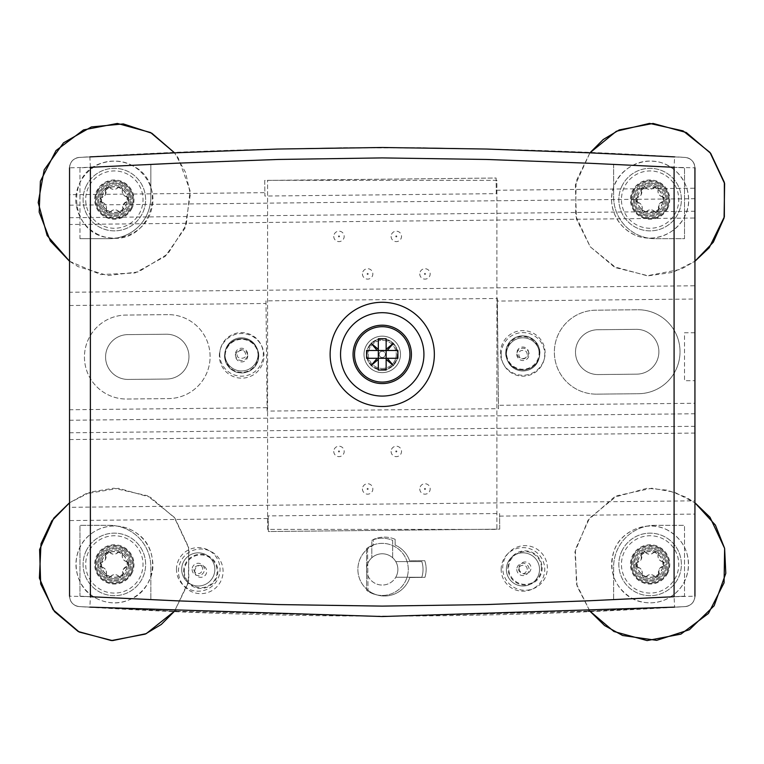 <?xml version="1.0" encoding="UTF-8"?>
<svg xmlns="http://www.w3.org/2000/svg" width="764" height="764" viewBox="0 0 764 764"><rect width="100%" height="100%" fill="white"/><g stroke="black" fill="none" stroke-linecap="round" stroke-linejoin="round"><path stroke-width="0.57" stroke-dasharray="3.82 2.86" d="M258.776 355.671A17.114 17.114 0 0 0 232.963 341.116A17.114 17.114 0 0 0 233.268 370.75A17.114 17.114 0 0 0 258.776 355.671A17.114 17.114 0 0 0 232.963 341.116A17.114 17.114 0 0 0 233.268 370.75A17.114 17.114 0 0 0 258.776 355.671M224.654 356.024A17.018 17.018 0 0 1 241.491 338.834A17.018 17.018 0 0 1 258.681 355.671A17.018 17.018 0 0 1 241.844 372.861A17.018 17.018 0 0 1 224.654 356.024M69.543 305.514L266.006 303.48L267.085 407.699L69.543 409.752L69.543 292.259L694.934 285.774L694.934 299.02L497.383 301.073L498.472 405.302L694.934 403.258L694.934 596.197C694.38 602.28 691.076 605.756 685.031 606.606L589.779 611.171M69.543 292.259L69.543 224.501L694.934 218.017L694.934 285.774M268.231 518.508L268.212 515.91L499.589 513.513L499.751 529.146L268.374 531.543L268.231 518.508L69.543 520.571L69.543 507.315L694.934 500.831M69.543 439.567L694.934 433.073M69.543 507.315L69.543 502.769L85.749 493.773L118.554 488.311L150.556 497.345L174.946 518.173L188.612 547.205L188.803 580.774L174.555 611.162L79.446 606.606C73.392 605.747 70.087 602.28 69.543 596.197L69.543 520.571M69.543 224.501L69.543 194.696L264.85 192.662L264.726 180.419L496.113 178.022L496.237 190.265L694.934 188.202L694.934 218.017M69.543 194.696L69.543 167.822C70.087 161.739 73.392 158.263 79.446 157.413C281.305 144.768 483.163 144.768 685.031 157.413L589.913 152.857L685.031 157.413C691.086 158.272 694.38 161.739 694.934 167.822L694.934 188.202M79.446 157.413L174.555 152.857L79.446 157.413L89.865 156.897L90.381 167.306L69.543 167.822C70.087 161.739 73.392 158.263 79.446 157.413A10.419 10.419 0 0 0 69.543 167.822L69.543 596.197L69.543 167.822C70.087 161.739 73.392 158.272 79.446 157.413M178.509 152.685L277.17 149.056M278.258 149.028L341.651 147.738L278.258 149.028M343.408 147.719L421.193 147.719M422.826 147.738L486.21 149.028L422.826 147.738M368.009 590.295A26.578 26.578 0 0 0 409.791 577.498L424.927 577.345A27.103 27.103 0 0 0 424.755 560.671L409.619 560.824A26.578 26.578 0 0 0 395.16 545.095L395.103 539.308A27.103 27.103 0 0 0 373.214 539.537L373.271 545.315A26.578 26.578 0 0 0 367.579 548.905L368.009 590.295L367.579 548.905A26.578 26.578 0 0 0 368.009 590.295M499.618 516.111L694.934 514.086M268.212 515.91L268.374 531.543L499.751 529.146L499.589 513.513M588.261 611.238L381.78 616.529L175.3 611.19M694.934 338.548L694.934 167.822A10.419 10.419 0 0 0 685.031 157.413C691.076 158.272 694.38 161.739 694.934 167.822L674.087 167.306L674.602 156.897L685.031 157.413C691.086 158.272 694.38 161.739 694.934 167.822L694.934 596.197C694.38 602.28 691.076 605.756 685.031 606.606C483.163 619.251 281.305 619.251 79.446 606.606C73.392 605.747 70.087 602.28 69.543 596.197L90.381 596.713L89.865 607.122L79.446 606.606L174.689 611.171M167.688 314.625L125.993 315.064A41.982 41.982 0 0 0 84.451 357.476A41.982 41.982 0 0 0 126.862 399.028L168.558 398.588A41.982 41.982 0 0 0 210.1 356.177A41.982 41.982 0 0 0 167.688 314.625L125.993 315.064A41.982 41.982 0 0 0 84.451 357.476A41.982 41.982 0 0 0 126.862 399.028L168.558 398.588A41.982 41.982 0 0 0 210.1 356.177A41.982 41.982 0 0 0 167.688 314.625M596.789 394.148L638.475 393.718A41.982 41.982 0 0 0 680.017 351.297A41.982 41.982 0 0 0 637.606 309.754A41.982 41.982 0 0 1 680.017 351.297A41.982 41.982 0 0 1 638.475 393.718L596.789 394.148A41.982 41.982 0 0 1 554.368 352.605A41.982 41.982 0 0 1 595.91 310.184L637.606 309.754L595.91 310.184A41.982 41.982 0 0 0 554.368 352.605A41.982 41.982 0 0 0 596.789 394.148M395.103 539.308A27.103 27.103 0 0 0 373.214 539.537L373.271 545.315A26.578 26.578 0 0 0 366.892 589.369A26.578 26.578 0 0 0 409.791 577.498L424.927 577.345A27.103 27.103 0 0 0 424.755 560.671L409.619 560.824A26.578 26.578 0 0 0 395.16 545.095L395.103 539.308M385.763 336.494A18.241 18.241 0 0 0 364.142 352.089A18.241 18.241 0 0 0 381.179 372.603A18.241 18.241 0 0 0 400.479 354.2A18.241 18.241 0 0 0 385.763 336.494M166.323 334.221L127.76 334.622A22.414 22.414 0 0 0 105.585 357.256A22.414 22.414 0 0 0 128.228 379.431L166.791 379.039A22.414 22.414 0 0 0 188.966 356.396A22.414 22.414 0 0 0 166.323 334.221A22.414 22.414 0 0 1 188.966 356.396A22.414 22.414 0 0 1 166.791 379.039L128.228 379.431A22.414 22.414 0 0 1 105.585 357.256A22.414 22.414 0 0 1 127.76 334.622L166.323 334.221M636.708 374.159A22.414 22.414 0 0 0 658.883 351.516A22.414 22.414 0 0 0 636.24 329.341L597.677 329.742A22.414 22.414 0 0 0 575.502 352.385A22.414 22.414 0 0 0 598.145 374.561L636.708 374.159L598.145 374.561A22.414 22.414 0 0 1 575.502 352.385A22.414 22.414 0 0 1 597.677 329.742L636.24 329.341A22.414 22.414 0 0 1 658.883 351.516A22.414 22.414 0 0 1 636.708 374.159M69.543 217.73L694.934 211.246M69.543 205.191L694.934 198.697M496.237 190.265L496.275 193.655L264.888 196.052L264.85 192.662M505.873 353.102A16.923 16.923 0 0 1 522.624 336.007A16.923 16.923 0 0 1 539.728 352.758A16.923 16.923 0 0 1 522.977 369.852A16.923 16.923 0 0 1 505.873 353.102M400.479 354.2A18.241 18.241 0 0 0 372.947 338.691A18.241 18.241 0 0 0 373.281 370.282A18.241 18.241 0 0 0 400.479 354.2M498.472 405.302L498.5 408.683L267.123 411.089L265.977 300.873L497.354 298.476L497.383 301.073M498.5 408.683L497.354 298.476M69.543 420.248L694.934 413.763M267.123 411.089L267.085 407.699M496.275 193.655L496.113 178.022L264.726 180.419L264.888 196.052M505.787 353.102A17.018 17.018 0 0 1 522.624 335.912A17.018 17.018 0 0 1 539.814 352.748A17.018 17.018 0 0 1 522.977 369.948A17.018 17.018 0 0 1 505.787 353.102M69.543 432.787L694.934 426.302M266.006 303.48L265.977 300.873M694.934 332.751L684.506 332.751L684.506 380.692L694.934 380.692L684.506 380.692L684.506 332.751L694.934 332.751M589.913 611.162L576.438 583.944L575.359 549.545L589.521 518.173L617.121 495.702L651.912 488.215L674.526 492.217L694.934 502.769L686.311 497.345L667.325 490.163L647.127 488.253L613.922 497.335L588.099 520.103L574.929 551.894L577.087 586.246L589.913 611.162L685.031 606.606A10.419 10.419 0 0 0 694.934 596.197C694.38 602.28 691.076 605.747 685.031 606.606L674.602 607.122L674.087 596.713L694.934 596.197L694.934 374.895M496.886 180.323L267.581 180.323L267.581 529.395L496.886 529.395L496.886 180.323L267.581 180.323L267.581 529.395L496.886 529.395L496.886 180.323M176.207 611.238L382.688 616.529L589.178 611.19M79.446 606.606C73.392 605.747 70.087 602.28 69.543 596.197A10.419 10.419 0 0 0 79.446 606.606M585.959 152.685L487.298 149.056M421.059 147.719L343.275 147.719M613.626 164.375L613.626 197.007A41.695 41.695 0 0 0 655.321 238.702L684.506 238.702L684.506 167.822L613.626 164.375L613.626 197.007A41.695 41.695 0 0 0 655.321 238.702L684.506 238.702L684.506 167.822L613.626 164.375M655.321 525.317A41.695 41.695 0 0 0 613.626 567.012L613.626 599.644L613.626 567.012A41.695 41.695 0 0 1 655.321 525.317L684.506 525.317L655.321 525.317M684.506 596.197L613.626 599.644L684.506 596.197L684.506 525.317L684.506 596.197M79.962 596.197L150.842 599.644L150.842 567.012A41.695 41.695 0 0 0 109.147 525.317L79.962 525.317L79.962 596.197L150.842 599.644L150.842 567.012A41.695 41.695 0 0 0 109.147 525.317L79.962 525.317L79.962 596.197M79.962 238.702L109.147 238.702A41.695 41.695 0 0 0 150.842 197.007L150.842 164.375L150.842 197.007A41.695 41.695 0 0 1 109.147 238.702L79.962 238.702L79.962 167.822L150.842 164.375L79.962 167.822L79.962 238.702M395.771 561.597A15.633 15.633 0 0 0 392.658 557.768L392.658 540.358A26.062 26.062 0 0 0 371.81 540.358L371.81 557.768A15.633 15.633 0 0 0 378.19 584.517A15.633 15.633 0 0 0 395.771 577.24L421.833 577.24A26.062 26.062 0 0 0 421.833 561.597L395.771 561.597A15.633 15.633 0 0 1 395.771 577.24L421.833 577.24A26.062 26.062 0 0 0 421.833 561.597L395.771 561.597M392.658 557.768L392.658 540.358A26.062 26.062 0 0 0 371.81 540.358L371.81 557.768A15.633 15.633 0 0 1 392.658 557.768M366.596 569.419A15.633 15.633 0 0 0 390.051 582.961A15.633 15.633 0 0 0 390.051 555.877A15.633 15.633 0 0 0 366.596 569.419L366.596 548.571A26.062 26.062 0 0 1 401.511 586.953A26.062 26.062 0 0 1 366.596 590.266L366.596 569.419M366.596 548.571L366.596 590.266A26.062 26.062 0 0 0 401.511 551.885A26.062 26.062 0 0 0 366.596 548.571M506.379 569.419A16.569 16.569 0 0 0 531.238 583.772A16.569 16.569 0 0 0 531.238 555.065A16.569 16.569 0 0 0 506.379 569.419A16.569 16.569 0 0 1 531.238 555.065A16.569 16.569 0 0 1 531.238 583.772A16.569 16.569 0 0 1 506.379 569.419M506.379 354.391A16.569 16.569 0 0 0 531.238 368.745A16.569 16.569 0 0 0 531.238 340.037A16.569 16.569 0 0 0 506.379 354.391A16.569 16.569 0 0 1 531.238 340.037A16.569 16.569 0 0 1 531.238 368.745A16.569 16.569 0 0 1 506.379 354.391M181.689 569.419A16.569 16.569 0 0 0 206.557 583.772A16.569 16.569 0 0 0 206.557 555.065A16.569 16.569 0 0 0 181.689 569.419A16.569 16.569 0 0 1 206.557 555.065A16.569 16.569 0 0 1 206.557 583.772A16.569 16.569 0 0 1 181.689 569.419M224.95 354.391A16.569 16.569 0 0 0 249.809 368.745A16.569 16.569 0 0 0 249.809 340.037A16.569 16.569 0 0 0 224.95 354.391A16.569 16.569 0 0 1 249.809 340.037A16.569 16.569 0 0 1 249.809 368.745A16.569 16.569 0 0 1 224.95 354.391M516.798 354.391A6.15 6.15 0 0 0 526.024 359.71A6.15 6.15 0 0 0 526.024 349.062A6.15 6.15 0 0 0 516.798 354.391M516.798 569.419A6.15 6.15 0 0 0 526.024 574.748A6.15 6.15 0 0 0 526.024 564.09A6.15 6.15 0 0 0 516.798 569.419M192.117 569.419A6.15 6.15 0 0 0 201.343 574.748A6.15 6.15 0 0 0 201.343 564.09A6.15 6.15 0 0 0 192.117 569.419M235.369 354.391A6.15 6.15 0 0 0 244.595 359.71A6.15 6.15 0 0 0 244.595 349.062A6.15 6.15 0 0 0 235.369 354.391M363.998 354.391A18.241 18.241 0 0 1 391.359 338.595A18.241 18.241 0 0 1 391.359 370.187A18.241 18.241 0 0 1 363.998 354.391A18.241 18.241 0 0 0 382.239 372.631A18.241 18.241 0 0 0 400.479 354.391A18.241 18.241 0 0 0 382.239 336.15A18.241 18.241 0 0 0 363.998 354.391M419.761 273.923A5.214 5.214 0 0 0 427.573 278.43A5.214 5.214 0 0 0 427.573 269.406A5.214 5.214 0 0 0 419.761 273.923M362.432 273.923A5.214 5.214 0 0 0 370.244 278.43A5.214 5.214 0 0 0 370.244 269.406A5.214 5.214 0 0 0 362.432 273.923M333.763 451.428A5.214 5.214 0 0 0 341.584 455.946A5.214 5.214 0 0 0 341.584 446.911A5.214 5.214 0 0 0 333.763 451.428M419.761 488.95A5.214 5.214 0 0 0 427.573 493.468A5.214 5.214 0 0 0 427.573 484.433A5.214 5.214 0 0 0 419.761 488.95M362.432 488.95A5.214 5.214 0 0 0 370.244 493.468A5.214 5.214 0 0 0 370.244 484.433A5.214 5.214 0 0 0 362.432 488.95M391.092 451.428A5.214 5.214 0 0 0 398.913 455.946A5.214 5.214 0 0 0 398.913 446.911A5.214 5.214 0 0 0 391.092 451.428M333.763 236.401A5.214 5.214 0 0 0 341.584 240.908A5.214 5.214 0 0 0 341.584 231.884A5.214 5.214 0 0 0 333.763 236.401M391.092 236.401A5.214 5.214 0 0 0 398.913 240.908A5.214 5.214 0 0 0 398.913 231.884A5.214 5.214 0 0 0 391.092 236.401M395.771 236.401A0.535 0.535 0 0 0 396.573 236.859A0.535 0.535 0 0 0 396.573 235.933A0.535 0.535 0 0 0 395.771 236.401M338.442 236.401A0.535 0.535 0 0 0 339.245 236.859A0.535 0.535 0 0 0 339.245 235.933A0.535 0.535 0 0 0 338.442 236.401M395.771 451.428A0.535 0.535 0 0 0 396.573 451.887A0.535 0.535 0 0 0 396.573 450.97A0.535 0.535 0 0 0 395.771 451.428M367.112 488.95A0.535 0.535 0 0 0 367.914 489.418A0.535 0.535 0 0 0 367.914 488.492A0.535 0.535 0 0 0 367.112 488.95M424.44 488.95A0.535 0.535 0 0 0 425.233 489.418A0.535 0.535 0 0 0 425.233 488.492A0.535 0.535 0 0 0 424.44 488.95M338.442 451.428A0.535 0.535 0 0 0 339.245 451.887A0.535 0.535 0 0 0 339.245 450.97A0.535 0.535 0 0 0 338.442 451.428M367.112 273.923A0.535 0.535 0 0 0 367.914 274.381A0.535 0.535 0 0 0 367.914 273.455A0.535 0.535 0 0 0 367.112 273.923M424.44 273.923A0.535 0.535 0 0 0 425.233 274.381A0.535 0.535 0 0 0 425.233 273.455A0.535 0.535 0 0 0 424.44 273.923M97.677 199.605A16.674 16.674 0 0 0 122.698 214.044A16.674 16.674 0 0 0 122.698 185.165A16.674 16.674 0 0 0 97.677 199.605A16.674 16.674 0 0 1 122.698 185.165A16.674 16.674 0 0 1 122.698 214.044A16.674 16.674 0 0 1 97.677 199.605M97.677 564.415A16.674 16.674 0 0 0 122.698 578.854A16.674 16.674 0 0 0 122.698 549.975A16.674 16.674 0 0 0 97.677 564.415A16.674 16.674 0 0 1 122.698 549.975A16.674 16.674 0 0 1 122.698 578.854A16.674 16.674 0 0 1 97.677 564.415M633.432 564.415A16.674 16.674 0 0 0 658.453 578.854A16.674 16.674 0 0 0 658.453 549.975A16.674 16.674 0 0 0 633.432 564.415A16.674 16.674 0 0 1 658.453 549.975A16.674 16.674 0 0 1 658.453 578.854A16.674 16.674 0 0 1 633.432 564.415M633.432 199.605A16.674 16.674 0 0 0 658.453 214.044A16.674 16.674 0 0 0 658.453 185.165A16.674 16.674 0 0 0 633.432 199.605A16.674 16.674 0 0 1 658.453 185.165A16.674 16.674 0 0 1 658.453 214.044A16.674 16.674 0 0 1 633.432 199.605M106.931 213.366A15.633 15.633 0 0 1 100.6 192.175A15.633 15.633 0 0 1 121.782 185.843A15.633 15.633 0 0 1 128.123 207.025A15.633 15.633 0 0 1 106.931 213.366A15.633 15.633 0 0 0 128.123 207.025A15.633 15.633 0 0 0 121.782 185.843A15.633 15.633 0 0 0 100.6 192.175A15.633 15.633 0 0 0 106.931 213.366M86.838 184.754A31.267 31.267 0 0 0 99.511 227.118A31.267 31.267 0 0 0 141.875 214.455A31.267 31.267 0 0 0 129.212 172.081A31.267 31.267 0 0 0 86.838 184.754A31.267 31.267 0 0 1 140.977 183.198A31.267 31.267 0 0 1 115.259 230.862A31.267 31.267 0 0 1 86.838 184.754M120.445 188.326A12.816 12.816 0 0 0 103.083 193.521A12.816 12.816 0 0 0 108.278 210.883A12.816 12.816 0 0 0 125.64 205.688A12.816 12.816 0 0 0 120.445 188.326A12.816 12.816 0 0 0 103.083 193.521A12.816 12.816 0 0 0 108.278 210.883A12.816 12.816 0 0 0 125.64 205.688A12.816 12.816 0 0 0 120.445 188.326A12.816 12.816 0 0 0 103.083 193.521A12.816 12.816 0 0 0 108.278 210.883M131.647 208.935A19.654 19.654 0 0 0 123.692 182.309A19.654 19.654 0 0 0 97.066 190.274A19.654 19.654 0 0 0 105.031 216.9A19.654 19.654 0 0 0 131.647 208.935M127.97 174.383A28.66 28.66 0 0 0 89.13 185.996A28.66 28.66 0 0 0 100.743 224.826A28.66 28.66 0 0 0 139.583 213.213A28.66 28.66 0 0 0 127.97 174.383M109.71 187.581A5.73 5.73 0 0 0 118.305 187.342A2.397 2.397 0 0 1 120.034 186.473L121.285 186.76L122.441 189.567A2.397 2.397 0 0 0 122.221 187.657A14.296 14.296 0 0 1 128.562 197.952A2.397 2.397 0 0 0 126.958 196.892L128.944 199.184L128.658 200.388L123.338 204.446L122.87 211.122L122.02 212.029L119.003 211.618A2.397 2.397 0 0 0 120.779 212.382A14.296 14.296 0 0 1 108.689 212.726A2.397 2.397 0 0 0 110.408 211.867L107.428 212.449L106.502 211.552A14.296 14.296 0 0 1 100.151 201.257A2.397 2.397 0 0 0 101.765 202.317L99.769 200.025L100.084 198.774A14.296 14.296 0 0 1 105.824 188.125L106.702 187.18L109.71 187.581A2.397 2.397 0 0 0 107.944 186.827A14.296 14.296 0 0 1 120.034 186.473A14.296 14.296 0 0 0 107.944 186.827M119.194 211.829C116.128 209.088 113.139 209.174 110.236 212.086M122.536 189.3C121.696 193.33 123.262 195.87 127.235 196.931M100.705 201.849L100.6 198.143M100.055 198.812L105.375 194.753L105.709 190.055A5.73 5.73 0 0 1 101.631 197.618A2.397 2.397 0 0 0 100.084 198.774A14.296 14.296 0 0 1 105.824 188.125A2.397 2.397 0 0 0 105.709 190.055L105.852 188.087M123.357 182.93A18.947 18.947 0 0 0 97.687 190.608A18.947 18.947 0 0 0 105.356 216.279A18.947 18.947 0 0 0 131.036 208.601A18.947 18.947 0 0 0 123.357 182.93M100.151 201.257A14.296 14.296 0 0 0 106.502 211.552A2.397 2.397 0 0 1 106.272 209.642A5.73 5.73 0 0 0 101.765 202.317M105.585 188.899L108.746 186.951M128.018 197.36L128.123 201.066M128.658 200.388L128.638 200.435A14.296 14.296 0 0 1 122.889 211.084A2.397 2.397 0 0 0 123.004 209.155A5.73 5.73 0 0 1 127.091 201.591A2.397 2.397 0 0 0 128.638 200.435A14.296 14.296 0 0 1 122.889 211.084L122.87 211.122M110.408 211.867A5.73 5.73 0 0 1 119.003 211.618M123.138 210.31L119.977 212.249M106.186 209.899C107.027 205.879 105.461 203.339 101.488 202.279M126.958 196.892A5.73 5.73 0 0 1 122.441 189.567M109.529 187.381C112.594 190.121 115.574 190.035 118.477 187.123M118.305 187.342L121.285 186.76L122.211 187.657M106.272 209.642L107.428 212.449L108.689 212.726A14.296 14.296 0 0 0 120.779 212.382M128.562 197.952A14.296 14.296 0 0 0 122.221 187.657M106.931 578.176A15.633 15.633 0 0 1 100.6 556.994A15.633 15.633 0 0 1 121.782 550.653A15.633 15.633 0 0 1 128.123 571.844A15.633 15.633 0 0 1 106.931 578.176A15.633 15.633 0 0 0 128.123 571.844A15.633 15.633 0 0 0 121.782 550.653A15.633 15.633 0 0 0 100.6 556.994A15.633 15.633 0 0 0 106.931 578.176M86.838 549.564A31.267 31.267 0 0 0 99.511 591.938A31.267 31.267 0 0 0 141.875 579.265A31.267 31.267 0 0 0 129.212 536.901A31.267 31.267 0 0 0 86.838 549.564A31.267 31.267 0 0 1 140.977 548.008A31.267 31.267 0 0 1 115.259 595.672A31.267 31.267 0 0 1 86.838 549.564M120.445 553.136A12.816 12.816 0 0 0 103.083 558.331A12.816 12.816 0 0 0 108.278 575.693A12.816 12.816 0 0 0 125.64 570.498A12.816 12.816 0 0 0 120.445 553.136A12.816 12.816 0 0 0 103.083 558.331A12.816 12.816 0 0 0 108.278 575.693A12.816 12.816 0 0 0 125.64 570.498A12.816 12.816 0 0 0 120.445 553.136A12.816 12.816 0 0 0 103.083 558.331A12.816 12.816 0 0 0 108.278 575.693M131.647 573.745A19.654 19.654 0 0 0 123.692 547.119A19.654 19.654 0 0 0 97.066 555.084A19.654 19.654 0 0 0 105.031 581.71A19.654 19.654 0 0 0 131.647 573.745M127.97 539.193A28.66 28.66 0 0 0 89.13 550.806A28.66 28.66 0 0 0 100.743 589.636A28.66 28.66 0 0 0 139.583 578.023A28.66 28.66 0 0 0 127.97 539.193M109.71 552.401A5.73 5.73 0 0 0 118.305 552.152A2.397 2.397 0 0 1 120.034 551.293L121.285 551.57L122.441 554.377A2.397 2.397 0 0 0 122.221 552.467A14.296 14.296 0 0 1 128.562 562.762A2.397 2.397 0 0 0 126.958 561.702L128.944 563.994L128.658 565.207L123.338 569.266L122.87 575.932L122.02 576.839L119.003 576.438A2.397 2.397 0 0 0 120.779 577.192A14.296 14.296 0 0 1 108.689 577.546A2.397 2.397 0 0 0 110.408 576.677L107.428 577.259L106.502 576.362A14.296 14.296 0 0 1 100.151 566.067A2.397 2.397 0 0 0 101.765 567.127L99.769 564.835L100.084 563.584A14.296 14.296 0 0 1 105.824 552.935L106.702 551.99L109.71 552.401A2.397 2.397 0 0 0 107.944 551.637A14.296 14.296 0 0 1 120.034 551.293A14.296 14.296 0 0 0 107.944 551.637M119.194 576.639C116.128 573.898 113.139 573.984 110.236 576.896M122.536 554.12C121.696 558.14 123.262 560.681 127.235 561.741M100.705 566.659L100.6 562.953M100.055 563.631L105.375 559.573L105.709 554.865A5.73 5.73 0 0 1 101.631 562.428A2.397 2.397 0 0 0 100.084 563.584A14.296 14.296 0 0 1 105.824 552.935A2.397 2.397 0 0 0 105.709 554.865L105.852 552.897M123.357 547.74A18.947 18.947 0 0 0 97.687 555.418A18.947 18.947 0 0 0 105.356 581.089A18.947 18.947 0 0 0 131.036 573.411A18.947 18.947 0 0 0 123.357 547.74M100.151 566.067A14.296 14.296 0 0 0 106.502 576.362A2.397 2.397 0 0 1 106.272 574.452A5.73 5.73 0 0 0 101.765 567.127M105.585 553.709L108.746 551.77M128.018 562.17L128.123 565.876M128.658 565.207L128.638 565.245A14.296 14.296 0 0 1 122.889 575.894A2.397 2.397 0 0 0 123.004 573.965A5.73 5.73 0 0 1 127.091 566.401A2.397 2.397 0 0 0 128.638 565.245A14.296 14.296 0 0 1 122.889 575.894L122.87 575.932M110.408 576.677A5.73 5.73 0 0 1 119.003 576.438M123.138 575.12L119.977 577.059M106.186 574.709C107.027 570.689 105.461 568.149 101.488 567.089M126.958 561.702A5.73 5.73 0 0 1 122.441 554.377M109.529 552.191C112.594 554.931 115.574 554.845 118.477 551.933M118.305 552.152L121.285 551.57L122.211 552.467M106.272 574.452L107.428 577.259L108.689 577.546A14.296 14.296 0 0 0 120.779 577.192M128.562 562.762A14.296 14.296 0 0 0 122.221 552.467M642.686 213.366A15.633 15.633 0 0 1 636.355 192.175A15.633 15.633 0 0 1 657.537 185.843A15.633 15.633 0 0 1 663.868 207.025A15.633 15.633 0 0 1 642.686 213.366A15.633 15.633 0 0 0 663.868 207.025A15.633 15.633 0 0 0 657.537 185.843A15.633 15.633 0 0 0 636.355 192.175A15.633 15.633 0 0 0 642.686 213.366M622.593 184.754A31.267 31.267 0 0 0 635.256 227.118A31.267 31.267 0 0 0 677.63 214.455A31.267 31.267 0 0 0 664.957 172.081A31.267 31.267 0 0 0 622.593 184.754A31.267 31.267 0 0 1 676.732 183.198A31.267 31.267 0 0 1 651.014 230.862A31.267 31.267 0 0 1 622.593 184.754M656.2 188.326A12.816 12.816 0 0 0 638.838 193.521A12.816 12.816 0 0 0 644.023 210.883A12.816 12.816 0 0 0 661.385 205.688A12.816 12.816 0 0 0 656.2 188.326A12.816 12.816 0 0 0 638.838 193.521A12.816 12.816 0 0 0 644.023 210.883A12.816 12.816 0 0 0 661.385 205.688A12.816 12.816 0 0 0 656.2 188.326A12.816 12.816 0 0 0 638.838 193.521A12.816 12.816 0 0 0 644.023 210.883M667.402 208.935A19.654 19.654 0 0 0 659.447 182.309A19.654 19.654 0 0 0 632.821 190.274A19.654 19.654 0 0 0 640.776 216.9A19.654 19.654 0 0 0 667.402 208.935M663.725 174.383A28.66 28.66 0 0 0 624.885 185.996A28.66 28.66 0 0 0 636.498 224.826A28.66 28.66 0 0 0 675.338 213.213A28.66 28.66 0 0 0 663.725 174.383M645.465 187.581A5.73 5.73 0 0 0 654.06 187.342A2.397 2.397 0 0 1 655.789 186.473L657.966 187.657A14.296 14.296 0 0 1 664.317 197.952A2.397 2.397 0 0 0 662.703 196.892L664.699 199.184L664.413 200.388L659.093 204.446L658.616 211.122L657.766 212.029L654.758 211.618A2.397 2.397 0 0 0 656.534 212.382A14.296 14.296 0 0 1 644.434 212.726A2.397 2.397 0 0 0 646.163 211.867L643.183 212.449L642.257 211.552A14.296 14.296 0 0 1 635.906 201.257A2.397 2.397 0 0 0 637.51 202.317L635.524 200.025L635.839 198.774A14.296 14.296 0 0 1 641.579 188.125L642.457 187.18L645.465 187.581A2.397 2.397 0 0 0 643.689 186.827A14.296 14.296 0 0 1 655.789 186.473A14.296 14.296 0 0 0 643.689 186.827M654.939 211.829C651.873 209.088 648.894 209.174 645.991 212.086M658.281 189.3C657.441 193.33 659.007 195.87 662.98 196.931M654.06 187.342L657.04 186.76L658.196 189.567A2.397 2.397 0 0 0 657.966 187.657A14.296 14.296 0 0 1 664.317 197.952M636.46 201.849L636.345 198.143M635.81 198.812L641.13 194.753L641.464 190.055A5.73 5.73 0 0 1 637.377 197.618A2.397 2.397 0 0 0 635.839 198.774A14.296 14.296 0 0 1 641.579 188.125A2.397 2.397 0 0 0 641.464 190.055L641.607 188.087M659.112 182.93A18.947 18.947 0 0 0 633.432 190.608A18.947 18.947 0 0 0 641.111 216.279A18.947 18.947 0 0 0 666.791 208.601A18.947 18.947 0 0 0 659.112 182.93M635.906 201.257A14.296 14.296 0 0 0 642.257 211.552A2.397 2.397 0 0 1 642.027 209.642A5.73 5.73 0 0 0 637.51 202.317M641.34 188.899L644.491 186.951M663.763 197.36L663.878 201.066M664.413 200.388L664.384 200.435A14.296 14.296 0 0 1 658.644 211.084A2.397 2.397 0 0 0 658.759 209.155A5.73 5.73 0 0 1 662.846 201.591A2.397 2.397 0 0 0 664.384 200.435A14.296 14.296 0 0 1 658.644 211.084L658.616 211.122M646.163 211.867A5.73 5.73 0 0 1 654.758 211.618M658.883 210.31L655.732 212.249M641.941 209.899C642.782 205.879 641.216 203.339 637.233 202.279M662.703 196.892A5.73 5.73 0 0 1 658.196 189.567M645.274 187.381C648.34 190.121 651.329 190.035 654.232 187.123M642.027 209.642L643.183 212.449L644.434 212.726A14.296 14.296 0 0 0 656.534 212.382M642.686 578.176A15.633 15.633 0 0 1 636.355 556.994A15.633 15.633 0 0 1 657.537 550.653A15.633 15.633 0 0 1 663.868 571.844A15.633 15.633 0 0 1 642.686 578.176A15.633 15.633 0 0 0 663.868 571.844A15.633 15.633 0 0 0 657.537 550.653A15.633 15.633 0 0 0 636.355 556.994A15.633 15.633 0 0 0 642.686 578.176M622.593 549.564A31.267 31.267 0 0 0 635.256 591.938A31.267 31.267 0 0 0 677.63 579.265A31.267 31.267 0 0 0 664.957 536.901A31.267 31.267 0 0 0 622.593 549.564A31.267 31.267 0 0 1 676.732 548.008A31.267 31.267 0 0 1 651.014 595.672A31.267 31.267 0 0 1 622.593 549.564M656.2 553.136A12.816 12.816 0 0 0 638.838 558.331A12.816 12.816 0 0 0 644.023 575.693A12.816 12.816 0 0 0 661.385 570.498A12.816 12.816 0 0 0 656.2 553.136A12.816 12.816 0 0 0 638.838 558.331A12.816 12.816 0 0 0 644.023 575.693A12.816 12.816 0 0 0 661.385 570.498A12.816 12.816 0 0 0 656.2 553.136A12.816 12.816 0 0 0 638.838 558.331A12.816 12.816 0 0 0 644.023 575.693M667.402 573.745A19.654 19.654 0 0 0 659.447 547.119A19.654 19.654 0 0 0 632.821 555.084A19.654 19.654 0 0 0 640.776 581.71A19.654 19.654 0 0 0 667.402 573.745M663.725 539.193A28.66 28.66 0 0 0 624.885 550.806A28.66 28.66 0 0 0 636.498 589.636A28.66 28.66 0 0 0 675.338 578.023A28.66 28.66 0 0 0 663.725 539.193M645.465 552.401A5.73 5.73 0 0 0 654.06 552.152A2.397 2.397 0 0 1 655.789 551.293L657.966 552.467A14.296 14.296 0 0 1 664.317 562.762A2.397 2.397 0 0 0 662.703 561.702L664.699 563.994L664.413 565.207L659.093 569.266L658.616 575.932L657.766 576.839L654.758 576.438A2.397 2.397 0 0 0 656.534 577.192A14.296 14.296 0 0 1 644.434 577.546A2.397 2.397 0 0 0 646.163 576.677L643.183 577.259L642.257 576.362A14.296 14.296 0 0 1 635.906 566.067A2.397 2.397 0 0 0 637.51 567.127L635.524 564.835L635.839 563.584A14.296 14.296 0 0 1 641.579 552.935L642.457 551.99L645.465 552.401A2.397 2.397 0 0 0 643.689 551.637A14.296 14.296 0 0 1 655.789 551.293A14.296 14.296 0 0 0 643.689 551.637M654.939 576.639C651.873 573.898 648.894 573.984 645.991 576.896M658.281 554.12C657.441 558.14 659.007 560.681 662.98 561.741M654.06 552.152L657.04 551.57L658.196 554.377A2.397 2.397 0 0 0 657.966 552.467A14.296 14.296 0 0 1 664.317 562.762M636.46 566.659L636.345 562.953M635.81 563.631L641.13 559.573L641.464 554.865A5.73 5.73 0 0 1 637.377 562.428A2.397 2.397 0 0 0 635.839 563.584A14.296 14.296 0 0 1 641.579 552.935A2.397 2.397 0 0 0 641.464 554.865L641.607 552.897M659.112 547.74A18.947 18.947 0 0 0 633.432 555.418A18.947 18.947 0 0 0 641.111 581.089A18.947 18.947 0 0 0 666.791 573.411A18.947 18.947 0 0 0 659.112 547.74M635.906 566.067A14.296 14.296 0 0 0 642.257 576.362A2.397 2.397 0 0 1 642.027 574.452A5.73 5.73 0 0 0 637.51 567.127M641.34 553.709L644.491 551.77M663.763 562.17L663.878 565.876M664.413 565.207L664.384 565.245A14.296 14.296 0 0 1 658.644 575.894A2.397 2.397 0 0 0 658.759 573.965A5.73 5.73 0 0 1 662.846 566.401A2.397 2.397 0 0 0 664.384 565.245A14.296 14.296 0 0 1 658.644 575.894L658.616 575.932M646.163 576.677A5.73 5.73 0 0 1 654.758 576.438M658.883 575.12L655.732 577.059M641.941 574.709C642.782 570.689 641.216 568.149 637.233 567.089M662.703 561.702A5.73 5.73 0 0 1 658.196 554.377M645.274 552.191C648.34 554.931 651.329 554.845 654.232 551.933M642.027 574.452L643.183 577.259L644.434 577.546A14.296 14.296 0 0 0 656.534 577.192M382.239 338.758A15.633 15.633 0 0 0 366.596 354.391A15.633 15.633 0 0 0 382.239 370.024A15.633 15.633 0 0 0 397.872 354.391A15.633 15.633 0 0 0 382.239 338.758A15.633 15.633 0 0 0 366.596 354.391A15.633 15.633 0 0 0 382.239 370.024A15.633 15.633 0 0 0 397.872 354.391A15.633 15.633 0 0 0 382.239 338.758M382.239 368.429A14.038 14.038 0 0 0 396.277 354.391A14.038 14.038 0 0 0 382.239 340.352A14.038 14.038 0 0 0 368.2 354.391A14.038 14.038 0 0 0 382.239 368.429A14.038 14.038 0 0 0 396.277 354.391A14.038 14.038 0 0 0 382.239 340.352A14.038 14.038 0 0 0 368.2 354.391A14.038 14.038 0 0 0 382.239 368.429A14.038 14.038 0 0 1 368.2 354.391A14.038 14.038 0 0 1 382.239 340.352M387.291 358.297L393.288 365.44L386.145 359.443M378.323 359.443L371.18 365.44L377.177 358.297M377.177 350.475L371.18 343.332L378.323 349.329M386.145 349.329L393.288 343.332L387.291 350.475M378.323 350.475L378.323 338.758L386.145 338.758L386.145 350.475L366.596 350.475L366.596 358.297L378.323 358.297L378.323 370.024L386.145 370.024L386.145 358.297L378.323 358.297M386.145 350.475L397.872 350.475L397.872 358.297L386.145 358.297M382.239 357.514A3.123 3.123 0 0 1 379.106 354.391A3.123 3.123 0 0 1 382.239 351.259A3.123 3.123 0 0 0 379.106 354.391A3.123 3.123 0 0 0 382.239 357.514A3.123 3.123 0 0 0 385.362 354.391A3.123 3.123 0 0 0 382.239 351.259A3.123 3.123 0 0 1 385.362 354.391A3.123 3.123 0 0 1 382.239 357.514M258.175 355.68A16.502 16.502 0 0 0 233.268 341.642A16.502 16.502 0 0 0 233.564 370.225A16.502 16.502 0 0 0 258.175 355.68M247.746 355.785A6.083 6.083 0 0 1 238.683 361.143A6.083 6.083 0 0 1 238.578 350.609A6.083 6.083 0 0 1 247.746 355.785M502.712 568.196A22.318 22.318 0 0 1 535.994 548.523A22.318 22.318 0 0 1 536.395 587.182A22.318 22.318 0 0 1 502.712 568.196M178.432 571.558A22.318 22.318 0 0 1 211.714 551.885A22.318 22.318 0 0 1 212.115 590.543A22.318 22.318 0 0 1 178.432 571.558M263.991 355.613A22.318 22.318 0 0 0 230.308 336.637A22.318 22.318 0 0 0 230.709 375.286A22.318 22.318 0 0 0 263.991 355.613M545.124 352.701A22.318 22.318 0 0 0 511.441 333.715A22.318 22.318 0 0 0 511.842 372.374A22.318 22.318 0 0 0 545.124 352.701M539.117 352.758A16.321 16.321 0 0 0 514.497 338.882A16.321 16.321 0 0 0 514.783 367.15A16.321 16.321 0 0 0 539.117 352.758M528.698 352.873A5.902 5.902 0 0 1 519.902 358.068A5.902 5.902 0 0 1 519.797 347.849A5.902 5.902 0 0 1 528.698 352.873M539.909 352.748A17.114 17.114 0 0 0 514.096 338.204A17.114 17.114 0 0 0 514.401 367.837A17.114 17.114 0 0 0 539.909 352.748M507.926 568.139A17.114 17.114 0 0 1 533.434 553.06A17.114 17.114 0 0 1 533.74 582.693A17.114 17.114 0 0 1 507.926 568.139M541.437 567.795A16.407 16.407 0 0 0 524.858 551.56A16.407 16.407 0 0 0 508.623 568.139A16.407 16.407 0 0 0 525.202 584.374A16.407 16.407 0 0 0 541.437 567.795M519.043 568.024A5.988 5.988 0 0 1 527.972 562.753A5.988 5.988 0 0 1 528.077 573.124A5.988 5.988 0 0 1 519.043 568.024M183.647 571.51A17.114 17.114 0 0 1 209.155 556.431A17.114 17.114 0 0 1 209.46 586.055A17.114 17.114 0 0 1 183.647 571.51M184.344 571.501A16.407 16.407 0 0 0 200.922 587.736A16.407 16.407 0 0 0 217.157 571.157A16.407 16.407 0 0 0 200.579 554.922A16.407 16.407 0 0 0 184.344 571.501M194.763 571.396A5.988 5.988 0 0 1 203.692 566.114A5.988 5.988 0 0 1 203.797 576.486A5.988 5.988 0 0 1 194.763 571.396M501.165 569.419A21.784 21.784 0 0 1 533.845 550.548A21.784 21.784 0 0 1 533.845 588.28A21.784 21.784 0 0 1 501.165 569.419M176.484 569.419A21.784 21.784 0 0 1 209.155 550.548A21.784 21.784 0 0 1 209.155 588.28A21.784 21.784 0 0 1 176.484 569.419M219.736 354.391A21.784 21.784 0 0 1 252.416 335.52A21.784 21.784 0 0 1 252.416 373.252A21.784 21.784 0 0 1 219.736 354.391M501.165 354.391A21.784 21.784 0 0 1 533.845 335.52A21.784 21.784 0 0 1 533.845 373.252A21.784 21.784 0 0 1 501.165 354.391M108.201 211.007A12.959 12.959 0 0 0 125.764 205.755A12.959 12.959 0 0 0 120.511 188.202A12.959 12.959 0 0 0 102.959 193.454A12.959 12.959 0 0 0 108.201 211.007M122.842 183.885A17.868 17.868 0 0 0 98.642 191.124A17.868 17.868 0 0 0 105.871 215.324A17.868 17.868 0 0 0 130.081 208.085A17.868 17.868 0 0 0 122.842 183.885M97.849 190.694A18.766 18.766 0 0 0 105.451 216.117A18.766 18.766 0 0 0 130.873 208.515A18.766 18.766 0 0 0 123.271 183.093A18.766 18.766 0 0 0 97.849 190.694M108.201 575.817A12.959 12.959 0 0 0 125.764 570.565A12.959 12.959 0 0 0 120.511 553.012A12.959 12.959 0 0 0 102.959 558.264A12.959 12.959 0 0 0 108.201 575.817M122.842 548.695A17.868 17.868 0 0 0 98.642 555.934A17.868 17.868 0 0 0 105.871 580.134A17.868 17.868 0 0 0 130.081 572.895A17.868 17.868 0 0 0 122.842 548.695M97.849 555.504A18.766 18.766 0 0 0 105.451 580.926A18.766 18.766 0 0 0 130.873 573.325A18.766 18.766 0 0 0 123.271 547.903A18.766 18.766 0 0 0 97.849 555.504M643.956 211.007A12.959 12.959 0 0 0 661.519 205.755A12.959 12.959 0 0 0 656.266 188.202A12.959 12.959 0 0 0 638.704 193.454A12.959 12.959 0 0 0 643.956 211.007M658.597 183.885A17.868 17.868 0 0 0 634.387 191.124A17.868 17.868 0 0 0 641.626 215.324A17.868 17.868 0 0 0 665.836 208.085A17.868 17.868 0 0 0 658.597 183.885M633.604 190.694A18.766 18.766 0 0 0 641.197 216.117A18.766 18.766 0 0 0 666.619 208.515A18.766 18.766 0 0 0 659.017 183.093A18.766 18.766 0 0 0 633.604 190.694M643.956 575.817A12.959 12.959 0 0 0 661.519 570.565A12.959 12.959 0 0 0 656.266 553.012A12.959 12.959 0 0 0 638.704 558.264A12.959 12.959 0 0 0 643.956 575.817M658.597 548.695A17.868 17.868 0 0 0 634.387 555.934A17.868 17.868 0 0 0 641.626 580.134A17.868 17.868 0 0 0 665.836 572.895A17.868 17.868 0 0 0 658.597 548.695M633.604 555.504A18.766 18.766 0 0 0 641.197 580.926A18.766 18.766 0 0 0 666.619 573.325A18.766 18.766 0 0 0 659.017 547.903A18.766 18.766 0 0 0 633.604 555.504M382.239 369.47A15.079 15.079 0 0 0 397.318 354.391A15.079 15.079 0 0 0 382.239 339.312A15.079 15.079 0 0 0 367.159 354.391A15.079 15.079 0 0 0 382.239 369.47M527.217 354.391C526.969 351.02 524.82 349.788 520.771 350.714C518.613 352.07 518.183 354.133 519.491 356.903C519.31 358.793 527.036 360.092 527.217 354.391M527.217 569.419C527.141 562.753 516.598 564.768 518.976 570.994C522.566 574.9 525.317 574.375 527.217 569.419M202.536 569.419C203.434 561.693 189.653 566.544 195.24 572.437C198.993 574.624 201.429 573.621 202.536 569.419M245.798 354.391C244.528 349.998 242.007 349.091 238.225 351.66L237.26 354.658C235.866 359.261 247.058 359.71 245.798 354.391M96.102 233.431C116.978 245.674 146.669 232.542 151.664 208.868C158.329 185.614 138.236 160.115 114.056 161.166C89.875 160.488 70.173 186.301 77.202 209.451C80.201 220.051 86.504 228.044 96.102 233.431M69.543 261.25L100.667 274.582L135.047 272.958L165.205 256.379L185.003 228.216L190.389 194.228L185.547 172.368L174.555 152.857L178.394 158.263L190.045 190.647L186.273 224.864L167.822 253.925L138.475 271.908L107.781 275.537L78.167 266.674L69.543 261.25M132.611 165.778C123.663 161.099 114.304 159.991 104.506 162.445C64.357 170.725 68.922 235.236 109.844 237.776C150.221 244.862 169.723 183.198 132.611 165.778M96.102 598.241C107.161 603.894 118.43 604.334 129.899 599.568C156.104 589.369 160.784 549.908 137.682 533.864C130.682 528.612 122.803 525.985 114.056 525.976C104.869 526.148 96.722 529.146 89.627 534.991C68.13 552.257 73.745 587.85 96.102 598.241M132.611 530.588C121.552 524.935 110.293 524.496 98.823 529.261C92.033 532.307 86.561 536.901 82.397 543.061C74.127 556.603 73.802 570.326 81.433 584.24C88.07 594.736 97.544 600.848 109.844 602.586C134.311 605.89 155.35 583.362 152.704 561.702C151.31 547.903 144.616 537.531 132.611 530.588M174.555 611.162L188.326 582.789L188.87 548.38L174.221 517.228L147.357 495.712L113.76 488.196L90.515 492.026L69.543 502.769M631.857 233.431C650.508 244.757 679.693 234.863 686.76 211.198C694.734 188.087 676.417 162.302 653.43 161.309C629.135 158.568 607.972 182.071 612.012 204.723C614.046 217.453 620.664 227.023 631.857 233.431M589.913 152.857L576.142 181.23L575.598 215.639L590.257 246.791L616.042 267.782L648.311 275.804L672.817 272.356L694.934 261.25L680.925 269.31L647.118 275.766L613.912 266.674L590.257 246.791L576.438 219.134L575.359 184.735L589.913 152.857M668.366 165.778C647.5 153.535 617.799 166.657 612.804 190.332C606.606 213.022 624.732 236.888 646.793 237.9C671.632 240.23 691.114 217.358 688.45 196.892C687.065 183.093 680.371 172.721 668.366 165.778M631.857 598.241C642.916 603.894 654.185 604.334 665.654 599.568C680.762 592.024 688.383 579.8 688.517 562.906C687.753 550.51 682.405 540.587 672.463 533.148C651.138 517.238 619.308 529.863 613.463 552.821C608.755 572.351 614.886 587.497 631.857 598.241M668.366 530.588C647.5 518.345 617.799 531.467 612.804 555.151C607.027 577.259 623.376 599.52 643.202 602.223C652.704 603.846 661.614 602.223 669.933 597.343C680.428 590.706 686.549 581.232 688.278 568.932C689.472 552.086 682.835 539.308 668.366 530.588"/><path stroke-width="1.15" d="M175.3 611.19L174.555 611.162L146.268 633.633L112.556 640.614L79.217 632.048L53.05 609.691L39.384 578.109L41.008 543.72L51.828 520.847L69.543 502.769L69.543 409.752M277.17 149.056L178.509 152.685M487.298 149.056L585.959 152.685M589.779 611.171L588.261 611.238M694.934 299.02L694.934 403.258M694.934 596.197L694.934 167.822M174.689 611.171L176.207 611.238M589.178 611.19L589.913 611.162L604.601 625.554L622.603 635.495L656.687 640.347L689.424 629.717L714.139 605.766L725.8 573.382L724.625 548.38L715.41 525.107L694.934 502.769L709.966 517.228L724.625 548.38L724.081 582.789L708.448 613.463L680.925 634.13L647.118 640.576L613.912 631.494L589.913 611.162M382.239 312.696A41.695 41.695 0 0 0 346.13 375.239A41.695 41.695 0 0 0 418.338 375.239A41.695 41.695 0 0 0 382.239 312.696A41.695 41.695 0 0 1 418.338 375.239A41.695 41.695 0 0 1 346.13 375.239A41.695 41.695 0 0 1 382.239 312.696A41.695 41.695 0 0 1 418.338 375.239A41.695 41.695 0 0 1 346.13 375.239A41.695 41.695 0 0 1 382.239 312.696M89.865 156.897L175.214 152.829L277.848 149.037L382.239 147.49L486.62 149.037L589.254 152.829L674.602 156.897M69.543 167.822L69.543 596.197M674.602 607.122L382.239 616.529L89.865 607.122M382.239 383.576A29.185 29.185 0 0 0 411.424 354.391A29.185 29.185 0 0 0 382.239 325.206A29.185 29.185 0 0 0 353.054 354.391A29.185 29.185 0 0 0 382.239 383.576M382.239 382.086A27.695 27.695 0 0 0 409.924 354.391A27.695 27.695 0 0 0 382.239 326.696A27.695 27.695 0 0 0 354.544 354.391A27.695 27.695 0 0 0 382.239 382.086M386.145 359.443L386.145 358.297L387.291 358.297L393.288 365.44L386.145 359.443L386.145 370.024L378.323 370.024L378.323 359.443L371.18 365.44L377.177 358.297L366.596 358.297L366.596 350.475L377.177 350.475L371.18 343.332L378.323 349.329L378.323 338.758L386.145 338.758L386.145 349.329L393.288 343.332L387.291 350.475L386.145 350.475L386.145 349.329M378.323 349.329L378.323 350.475L377.177 350.475M377.177 358.297L378.323 358.297L378.323 359.443M387.291 350.475L397.872 350.475L397.872 358.297L387.291 358.297M386.145 350.475L378.323 350.475L378.323 358.297L386.145 358.297L386.145 350.475M382.239 302.277A52.114 52.114 0 0 0 337.105 380.443A52.114 52.114 0 0 0 427.372 380.443A52.114 52.114 0 0 0 382.239 302.277M674.087 167.306L674.087 596.713L588.796 600.781L486.334 604.563L382.239 606.11L278.134 604.563L175.672 600.781L90.381 596.713L90.381 167.306L175.672 163.238L278.134 159.456L382.239 157.909L486.334 159.456L588.796 163.238L674.087 167.306M150.556 132.525L117.35 123.443L83.543 129.89L56.02 150.556L40.387 181.23L39.174 212.115L50.328 240.947L69.543 261.25L47.139 235.522L38.2 202.594L44.178 169.885L63.508 142.83L91.384 126.929L123.319 123.911L151.845 133.242L174.555 152.857L150.556 132.525M69.543 502.769L53.776 518.173L39.604 549.545L40.683 583.944L54.502 611.601L78.167 631.494L111.363 640.576L145.17 634.13L161.29 624.465L174.555 611.162M686.311 132.525L653.105 123.443L619.298 129.89L603.178 139.554L589.913 152.857L616.328 131.284L649.515 123.386L683.111 130.902L709.966 152.418L724.625 183.57L724.081 217.979L713.318 242.188L694.934 261.25L709.212 247.727L724.358 216.814L724.358 182.395L710.701 153.363L686.311 132.525"/></g></svg>
